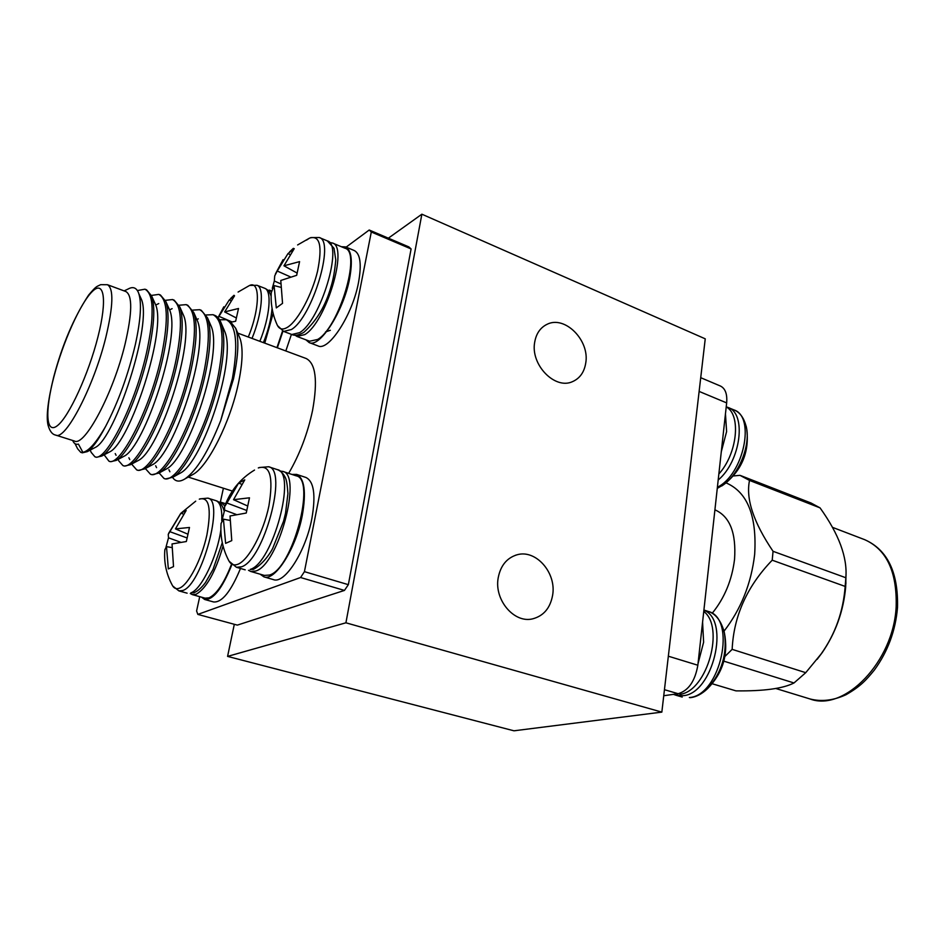 <?xml version="1.0" encoding="UTF-8"?>
<svg xmlns="http://www.w3.org/2000/svg" width="945" height="945" viewBox="0 0 945 945"><rect width="100%" height="100%" fill="white"/><g stroke="black" fill="none" stroke-linecap="round" stroke-linejoin="round"><path stroke-width="1.42" d="M703.753 611.462C724.909 627.043 707.356 690.346 680.624 694.221L678.593 693.63M726.221 406.905C741.352 414.784 737.336 453.824 718.85 473.977M294.97 335.156L296.919 336.432L304.762 334.613C325.93 322.647 348.764 246.491 332.404 242.995L330.1 242.582M332.404 242.995L345.008 248.24C361.663 251.878 339.007 327.714 317.591 339.479L309.617 341.228L296.919 336.432M248.511 570.308L250.697 571.441L255.729 571.028C278.48 564.815 302.66 474.225 282.649 471.378L280.216 471.071M282.649 471.378L296.104 475.808C316.469 478.796 292.56 568.984 269.467 575.044L264.352 575.41L250.697 571.441M190.299 593.531L192.284 594.606L196.099 594.275C206.388 588.381 215.377 572.28 223.067 545.986M224.804 505.953L221.012 502.256L218.767 502.078M231.49 564.342C224.154 583.065 216.653 594.24 208.975 597.854L205.089 598.161L192.284 594.606M264.754 343.13L273.14 313.457M271.345 291.568L267.293 289.855M282.567 330.927L276.944 347.654M226.292 319.67L229.753 320.969L235.707 328.305C239.168 338.794 238.435 355.651 233.498 378.874L220.681 420.667L232.399 378.496C238.329 344.512 236.297 324.915 226.28 319.705L219.594 319.788M288.65 473.351C299.659 454.545 307.633 433.554 312.571 410.402C317.886 380.705 315.748 363.4 306.156 358.509L237.738 333.101M239.203 336.562L240.113 338.7C243.255 348.221 242.641 363.353 238.246 384.095C230.19 422.155 208.313 465.637 193.548 474.118L191.516 475.24M53.641 377.232C48.006 400.219 46.104 416.083 47.959 424.825C49.624 431.038 52.223 434.476 55.743 435.113L74.49 441.055C84.707 446.855 113.412 392.99 125.083 344.027C132.288 312.925 132.56 295.442 125.898 291.556L107.458 284.717L100.595 284.681C96.437 286.937 96.91 285.296 88.641 295.041C73.911 317.39 62.252 344.748 53.676 377.114M77.62 448.792L80.715 452.277L82.888 452.336C88.865 451.072 96.473 442.366 105.71 426.23C118.29 402.062 128.166 374.822 135.359 344.512C140.805 319.505 141.868 302.305 138.561 292.891C136.411 287.634 132.962 286.323 128.225 288.969M145.199 289.3L146.569 289.808L151.625 295.95C155.145 306.204 154.342 323.875 149.215 348.941C139.659 395.553 114.947 449.04 101.824 456.045L96.555 457.285L94.866 456.754C105.462 463.003 136.281 403.172 147.479 348.327C152.121 324.643 152.074 318.441 152.086 308.33C151.838 297.994 149.452 291.615 144.928 289.194L137.391 290.552M94.866 456.742L91.263 452.431M93.744 448.237L95.244 447.457C114.947 438.716 153.492 322.056 140.97 298.396L140.084 296.435M72.682 440.476L72.789 440.689C74.005 443.642 75.883 444.788 78.423 444.115L82.888 452.336M82.369 452.809L87.33 451.627C92.456 448.225 98.587 439.756 105.71 426.23M122.885 465.542L124.539 466.062L130.575 464.668C144.443 457.179 168.978 404.885 178.026 359.171C182.834 334.991 183.448 317.638 179.893 307.09L174.163 300.144L172.533 299.541C181.594 304.432 182.857 324.111 176.325 358.568C165.623 413.024 134.32 472.016 122.885 465.542L118.893 461.006M108.935 461.172L110.612 461.692L116.223 460.404C129.713 453.222 154.378 400.29 163.686 354.08C168.683 329.344 169.379 311.779 165.777 301.396L160.437 295.005L158.795 294.391C167.596 299.187 168.659 318.89 161.973 353.465C151.023 408.122 119.956 467.527 108.935 461.172L104.127 454.805M91.83 447.635L91.948 448.674M136.493 461.455L138.183 460.546C159.303 451.037 195.91 340.932 183.401 315.039L179.94 307.243M122.448 457.096L123.925 456.305C144.644 447.103 181.972 334.565 169.368 309.428L168.446 307.385M108.061 452.726L109.632 451.899C129.808 443.075 167.714 328.671 155.299 304.042L154.378 302.01M179.101 305.235L186.165 304.633C195.461 309.617 196.926 329.273 190.547 363.624C180.07 417.879 148.542 476.457 136.694 469.878L132.418 465.011M151.424 295.431L158.795 294.391M165.351 300.333L172.533 299.541M136.694 469.878L138.336 470.397L144.868 468.862C159.091 460.983 183.448 409.386 192.237 364.215C196.879 340.424 197.399 323.214 193.808 312.582L187.772 305.247L186.165 304.633M192.721 310.114L199.655 309.7C209.199 314.756 210.853 334.4 204.628 368.621C194.386 422.687 162.635 480.863 150.397 474.177L152.015 474.685L158.937 473.079C173.502 464.987 197.753 413.945 206.305 369.212C210.818 345.705 211.231 328.6 207.569 317.898L201.261 310.291L199.655 309.688M150.397 474.177L145.884 469.133M163.958 478.43L165.564 478.938L172.923 477.225C187.795 468.897 211.916 418.446 220.232 374.173C224.579 351.162 224.934 334.258 221.307 323.45C219.701 319.103 217.48 316.386 214.621 315.299L213.027 314.697C222.807 319.847 224.662 339.479 218.578 373.582C208.561 427.435 176.597 485.222 163.958 478.43L159.126 472.972M178.369 474.189L180.235 473.15C202.62 462.436 237.266 358.45 224.603 331.175L222.252 326.627M164.619 469.96L166.344 469.015C188.398 458.538 223.705 352.355 210.936 325.718L208.585 321.265M150.621 465.708L152.369 464.763C173.951 454.699 209.837 346.78 197.245 320.473L193.926 312.889M220.681 420.667C208.491 451.32 196.619 470.716 185.055 478.843C179.585 482.222 175.439 481.749 172.616 477.426M206.223 314.968L213.027 314.697M300.581 577.525L344.441 590.424L237.337 625.117L197.848 614.404L300.581 577.525L304.432 571.654L371.302 231.998L369.212 230.013L408.854 246.905L411.099 248.937L348.351 584.671L304.432 571.654M411.099 248.937L371.302 231.998M344.441 590.424L348.351 584.671M346.118 247.141L369.212 230.013M197.848 614.404L196.595 610.966L199.726 596.673M220.362 502.102L223.398 488.211M330.325 330.301L325.553 331.919M341.346 246.716L345.551 246.905L354.316 250.555C360.329 253.803 361.746 264.376 358.545 282.295C352.639 314.803 328.624 351.705 317.969 345.894L309.145 342.562L305.932 339.834M291.946 474.437L296.6 474.402L305.932 477.473C313.929 481.383 315.913 495.026 311.897 518.415C305.826 551.313 284.681 584.293 273.424 579.616L263.938 576.852L260.123 574.182M240.479 568.465C230.982 591.452 222.028 602.615 213.617 601.965L204.711 599.496L201.509 597.169M291.426 334.353L285.827 350.961M282.968 331.128L277.346 347.807M236.085 317.839L224.662 311.921L238.506 308.495L235.648 321.241L231.679 322.044M230.604 300.593L229.222 300.002L234.549 295.797L224.662 311.921M232.104 321.95L218.957 316.351L229.222 300.002M218.071 317.721L218.957 316.351M248.287 337.011C260.288 307.976 260.265 279.082 248.937 285.815L238.093 292.052M231.856 564.697C222.276 588.452 213.227 600.051 204.711 599.496M187.571 534.055L175.451 528.893L189.484 527.464L186.342 541.52L172.037 543.942L173.514 566.61L168.34 568.914L166.485 546.623L164.855 549.695C163.804 562.18 166.237 573.958 172.179 585.014C173.833 588.345 176.266 589.396 179.455 588.156C188.433 584.754 201.592 559.499 206.884 535.035C211.656 508.268 209.128 496.314 199.3 499.173M183.295 514.08L180.956 513.206L186.165 510.489L175.451 528.893M186.826 537.859L169.887 531.692L180.956 513.206L195.709 501.169M180.471 542.158L168.517 537.835L168.234 534.386L169.887 531.692M166.013 547.049L168.517 537.835M171.766 547.557L166.485 546.623M296.6 474.402C304.479 478.264 306.381 491.932 302.294 515.379C296.128 548.372 275.054 581.494 263.938 576.852M247.295 505.835L233.533 499.692L249.468 497.814L246.243 513.04L230.025 515.982L231.761 540.623L225.619 543.363L223.433 519.159L221.083 523.388C220.126 536.264 222.571 548.454 228.43 559.96C230.545 564.425 233.722 565.854 237.939 564.236C248.606 560.172 263.513 532.378 268.923 505.847C273.589 476.906 270.057 464.267 258.316 467.94M241.424 484.171L238.601 483.096L244.767 479.871L233.533 499.692M246.539 510.394L226.93 503.012L238.601 483.096M236.167 514.434L224.603 510.111L224.556 506.78L226.93 503.012M221.91 520.73L224.603 510.111M229.741 520.352L223.433 519.159M345.551 246.905C351.481 250.118 352.828 260.702 349.591 278.657C343.578 311.248 319.646 348.327 309.145 342.562M296.919 272.951L283.949 265.805L299.577 261.623L296.671 275.314L280.783 280.464L282.543 303.345L276.294 307.905L274.085 285.567L271.286 292.607C270.565 303.676 272.455 314.283 276.979 324.454C279.118 329.557 282.85 330.348 288.166 326.84C298.431 319.918 312.122 294.19 317.591 271.05C322.54 245.995 319.894 234.998 309.641 238.069L306.523 240.089M289.69 254.359L287.989 253.591L294.238 248.653L283.949 265.805M290.245 276.802L277.239 271.026L287.989 253.591M280.57 283.772L274.322 281.008L274.723 275.857L277.239 271.026M272.266 288.343L274.322 281.008M280.523 287.256L274.085 285.567M721.283 451.781L726.611 431.57L725.453 413.792M746.184 426.278L746.704 428.924C749.869 446.772 738.766 473.823 724 484.419L721.732 485.99M723.563 629.5L724.39 632.748C727.378 653.964 721.791 672.568 707.64 688.551L705.124 690.83M673.265 694.386L677.376 694.669L677.482 693.795M677.376 694.669L675.38 694.091M698.024 663.697L703.623 642.198L702.584 622.082M668.351 656.208L697.847 665.233L726.658 402.901C727.378 394.089 725.311 388.466 720.456 386.044L700.729 377.693M697.847 665.233C695.036 681.203 688.468 690.689 678.144 693.701L663.756 695.721M714.916 509.851L715.235 509.969C729.883 516.584 736.332 533.027 734.548 559.298C731.997 580.065 724.543 598.067 712.187 613.305M726.02 482.86C747.46 492.05 757.004 515.887 754.665 554.372C751.263 583.49 741.045 609.088 724.035 631.177M733.237 475.973L739.97 475.335L749.527 480.426C745.664 498.736 753.508 522.361 773.057 551.313L772.207 560.196C747.093 586.243 733.733 615.963 732.151 649.357L724.886 656.48M712.14 683.731L735.942 690.866C763.69 691.22 783.039 688.586 793.989 682.963L805.742 672.675L821.087 654.023C835.238 634.13 843.271 611.592 845.161 586.42L845.858 577.749C847.535 557.479 838.936 534.185 820.059 507.878L811.034 503.012L740.904 475.678M846.011 574.312L845.68 587.069C843.483 611.037 835.663 632.878 822.233 652.582L817.13 659.35M773.057 551.313L845.858 577.749M772.207 560.196L845.161 586.42M732.151 649.357L805.742 672.675M723.835 661.157L793.989 682.963M749.527 480.426L820.059 507.878M234.313 624.291L227.58 656.397L513.95 730.804L661.843 712.117L705.242 338.83L421.872 214.196L345.917 622.802L661.843 712.117M345.917 622.802L227.58 656.397M421.872 214.196L388.371 238.175M585.735 363.081C584.246 372.188 579.864 378.366 572.587 381.603C554.987 390.061 530.275 364.64 534.705 342.161C536.205 333.62 540.268 327.702 546.895 324.395C564.732 314.957 589.94 340.401 585.735 363.081M552.648 595.078C550.321 608.013 543.647 615.939 532.614 618.857C514.151 623.57 494.034 599.874 498.192 577.879C500.531 565.689 506.756 558.011 516.868 554.845C535.732 548.974 556.593 572.705 552.648 595.078M55.743 435.113C65.453 440.783 93.874 386.422 105.864 337.223C113.27 305.979 113.802 288.485 107.458 284.717M53.877 376.831C44.781 411.24 45.88 434.972 57.491 425.581C68.938 416.769 88.57 374.161 97.961 336.869C107.517 299.435 104.104 279.366 92.055 291.745C80.136 303.605 62.819 342.551 53.877 376.831M259.84 341.31C269.939 316.693 272.125 290.328 264.624 288.249C267.718 289.465 269.88 292.123 271.132 296.246M252.031 338.404C262.143 313.716 264.423 287.327 257.016 285.284L249.823 285.425M220.87 529.743C217.315 556.333 201.391 589.585 190.914 592.834L193.926 592.763C197.611 591.251 201.45 587.873 205.419 582.628L213.015 569.469L222.288 542.678M221.768 520.943C222.229 509.06 220.291 502.303 215.933 500.661C219.89 501.819 222.654 505.351 224.189 511.292M199.938 498.865L207.853 498.145C224.756 499.999 201.781 585.238 182.668 590.542L178.912 590.897L187.122 593.177M250.201 569.422L253.402 569.362C263.324 564.106 270.601 552.565 272.632 548.525L283.559 521.227L285.532 513.241L287.918 493.656C287.374 485.139 286.512 479.788 285.343 477.615C283.276 473.469 280.57 470.787 277.239 469.594C297.096 472.394 272.822 563.137 250.201 569.422M259.154 467.539L268.616 466.759C288.249 469.464 263.797 560.468 241.388 566.846L236.451 567.284L245.204 569.835M299.612 332.652L291.804 334.495C294.698 335.983 298.691 335.286 303.782 332.404C316.693 320.698 325.741 305.518 330.951 286.867C333.16 280.003 334.766 271.026 335.77 259.958L334.022 248.299L327.324 240.88C343.567 244.318 320.662 320.615 299.612 332.652M310.787 237.585L319.245 237.526C335.286 240.869 312.275 317.378 291.391 329.533L283.677 331.423L291.804 334.495M717.397 487.23C743.632 474.626 755.764 416.509 733.887 409.894L727.957 407.425C746.928 413.319 740.785 461.337 718.188 480.013M708.018 611.38C711.656 612.384 720.09 616.199 724.39 632.748C728.512 654.318 722.925 672.911 707.64 688.551C702.088 693.854 696.418 696.89 690.63 697.658L689.354 697.54C720.645 695.744 737.124 617.888 708.018 611.38L703.907 610.021M682.219 697.056L675.899 695.213L683.011 695.697C712.813 694.02 730.556 620.251 703.895 610.186M832.356 527.298L864.722 539.689C886.623 549.458 897.1 571.76 896.167 606.584C893.734 661.677 844.334 712.176 809.912 698.934L775.798 688.492M699.135 391.419L726.658 402.901M664.453 689.696L678.144 693.701M221.012 502.256L225.69 503.709M269.408 290.115L271.439 290.906M232.352 491.057L188.232 477.071M124.114 290.895L128.225 288.957M77.62 448.78L75.068 443.748M91.476 452.856L90.118 450.139M87.613 451.45L95.244 447.457M138.891 293.848L140.97 298.396M116.223 460.404L123.925 456.305M165.847 301.549L169.368 309.428M102.072 455.892L109.632 451.899M151.625 295.95L155.299 304.042M138.183 460.546L130.894 464.467M172.12 308.649L170.029 309.677M132.56 465.283L131.898 463.924M129.76 459.577L128.886 457.782M115.231 453.588L116.07 455.301M118.101 459.4L118.964 461.148M156.646 304.585L158.772 303.558M173.266 477.001L180.235 473.15M221.307 323.45L224.615 331.163M158.937 473.079L166.344 469.015M207.699 318.252L210.936 325.718M145.152 468.673L152.369 464.763M169.876 471.768L168.919 469.748M155.665 465.767L156.575 467.669M196.843 319.552L198.273 318.843M145.554 468.448L145.967 469.299M193.548 474.118L185.055 478.843M82.357 452.832L80.691 452.312M240.113 338.7L235.707 328.305M272.054 308.294C271.262 318.713 268.392 330.171 263.419 342.633M234.017 295.277L230.698 298.396M223.788 306.83L218.023 317.662M257.016 285.284L264.624 288.249M180.66 513.548L168.612 533.37M172.722 585.994L178.912 590.897M207.853 498.145L215.933 500.661M254.524 470.055C240.621 478.513 230.793 490.301 225.028 505.457M229.127 561.271L236.451 567.284M268.616 466.759L277.239 469.594M309.641 238.069L297.616 244.956M293.352 248.346L289.642 251.819M283.087 259.627L275.408 273.979M277.499 325.6L283.677 331.423M319.245 237.526L327.324 240.88M727.957 407.425L726.221 406.811M717.267 488.388L724 484.419C742.014 470.137 749.586 451.639 746.704 428.924C743.939 414.997 737.194 411.122 733.887 409.894M673.832 694.48L675.899 695.213M822.233 652.582L821.087 654.023M845.893 583.809L845.822 578.364M864.722 539.689C887.461 549.754 898.388 572.386 897.502 607.588C895.541 630.693 887.839 651.483 874.42 669.97C866.069 680.211 860.564 686.377 845.999 694.729C833.384 700.517 821.359 701.922 809.912 698.934M516.868 554.845L515.415 555.282M546.895 324.395L545.466 325.139"/></g></svg>
